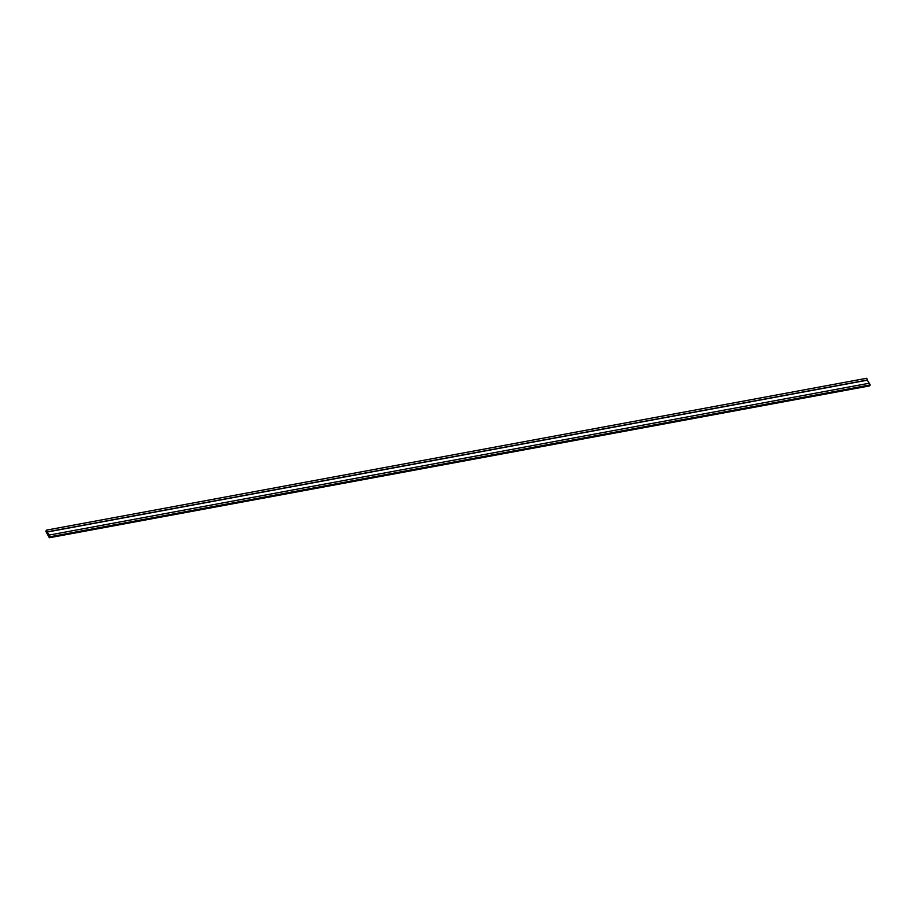 <?xml version="1.0" encoding="UTF-8"?>
<svg xmlns="http://www.w3.org/2000/svg" width="916" height="916" viewBox="0 0 916 916"><rect width="100%" height="100%" fill="white"/><g stroke="black" fill="none" stroke-linecap="round" stroke-linejoin="round"><path stroke-width="1.37" d="M869.353 383.369L870.2 384.926L869.616 385.899L49.338 537.761L45.8 531.269L46.624 530.101L47.117 532.047L867.395 380.186L869.078 383.266M47.117 532.047L49.315 535.036L49.922 536.787L49.338 537.761M866.662 378.434L867.395 380.186M870.2 384.926L49.922 536.787M47.231 531.852L867.509 379.991M869.593 383.174L49.315 535.036M866.902 378.239L46.624 530.101"/></g></svg>
